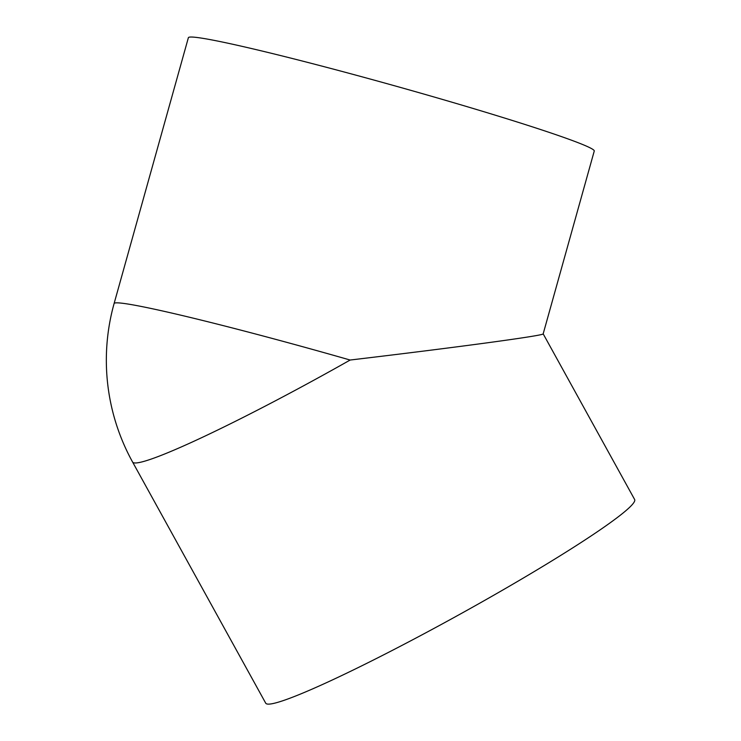 <?xml version="1.0" encoding="UTF-8"?>
<svg xmlns="http://www.w3.org/2000/svg" width="741" height="741" viewBox="0 0 741 741"><rect width="100%" height="100%" fill="white"/><g stroke="black" fill="none" stroke-linecap="round" stroke-linejoin="round"><path stroke-width="1.11" d="M114.114 303.495A210.703 9.151 15.6 0 1 350.141 360.033C457.734 347.27 544.394 335.525 543.172 333.867L594.245 151.071A210.703 9.151 15.6 0 0 393.777 85.558A210.703 9.151 15.6 0 0 188.381 37.68L114.114 303.495A210.703 210.703 0 0 0 132.583 462.023L265.713 703.172A210.703 16.015 -28.9 0 0 457.91 615.363A210.703 16.015 -28.9 0 0 634.639 499.517L543.181 333.848M132.583 462.023A210.703 16.015 -28.9 0 0 350.141 360.033"/></g></svg>
